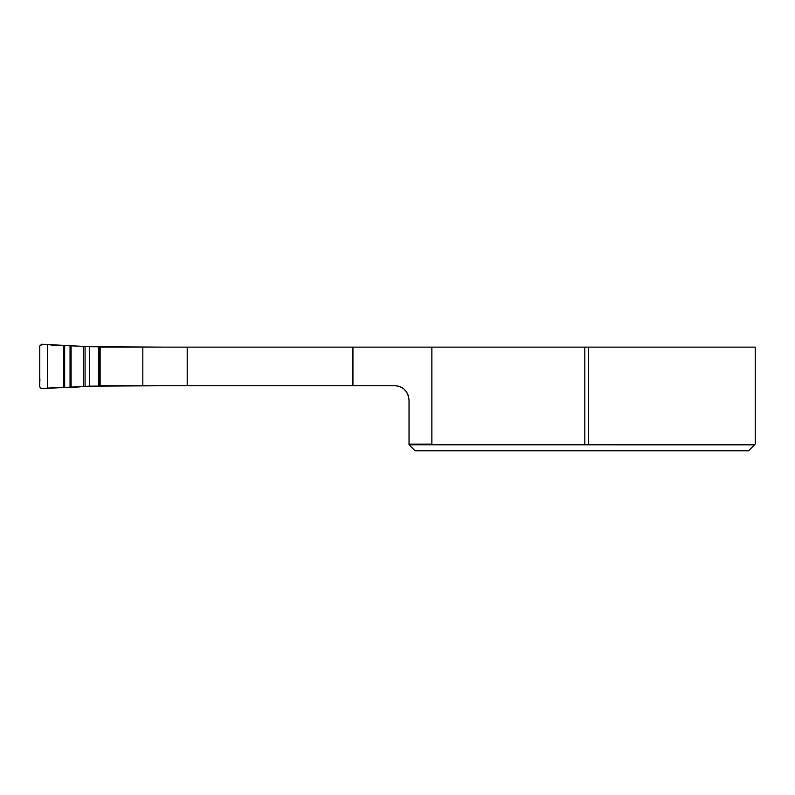 <?xml version="1.0" encoding="UTF-8"?>
<svg xmlns="http://www.w3.org/2000/svg" width="795" height="795" viewBox="0 0 795 795"><rect width="100%" height="100%" fill="white"/><g stroke="black" fill="none" stroke-linecap="round" stroke-linejoin="round"><path stroke-width="1.19" d="M409.037 444.117L409.037 444.783L430.711 444.783L430.711 444.117L409.037 444.117L409.037 399.945C407.795 390.892 403.065 386.151 394.837 385.744L142.822 385.744L142.822 347.127L352.94 347.127L352.94 385.744M142.822 385.744L100.15 385.744L100.15 347.127L142.822 347.127M409.037 444.783L415.03 450.775L748.592 450.775L755.25 444.117L755.25 347.127L352.94 347.127M395.622 385.764L397.977 386.102M399.955 386.698L403.433 388.646M404.009 389.103L406.931 392.501M407.447 393.406L408.6 396.427M430.711 444.783L754.544 444.822L748.592 450.775M588.36 444.822L588.36 347.127M584.812 444.822L584.812 347.127M163.094 385.744L89.676 386.151L89.676 346.719L41.678 344.235L39.75 345.964L39.75 386.917L41.678 388.646L89.676 386.151M89.676 346.719L163.094 347.127M47.382 388.159L47.382 344.722M63.59 387.592L63.59 345.278M83.415 386.519L83.415 346.352L58.303 345.318C52.848 346.441 43.646 341.93 39.75 346.153L39.75 378.231C40.565 381.471 37.782 387.632 41.857 388.626C57.707 386.917 67.356 388.139 83.415 386.519L83.415 346.352M187.203 347.127L187.203 385.744M431.864 347.127L431.864 444.822M99.703 385.972L99.703 346.908M98.451 385.972L98.451 346.908M64.653 387.592L64.653 345.278M70.049 387.433L70.049 345.437M71.093 387.384L71.093 345.487M85.075 386.45L85.075 346.431"/></g></svg>
